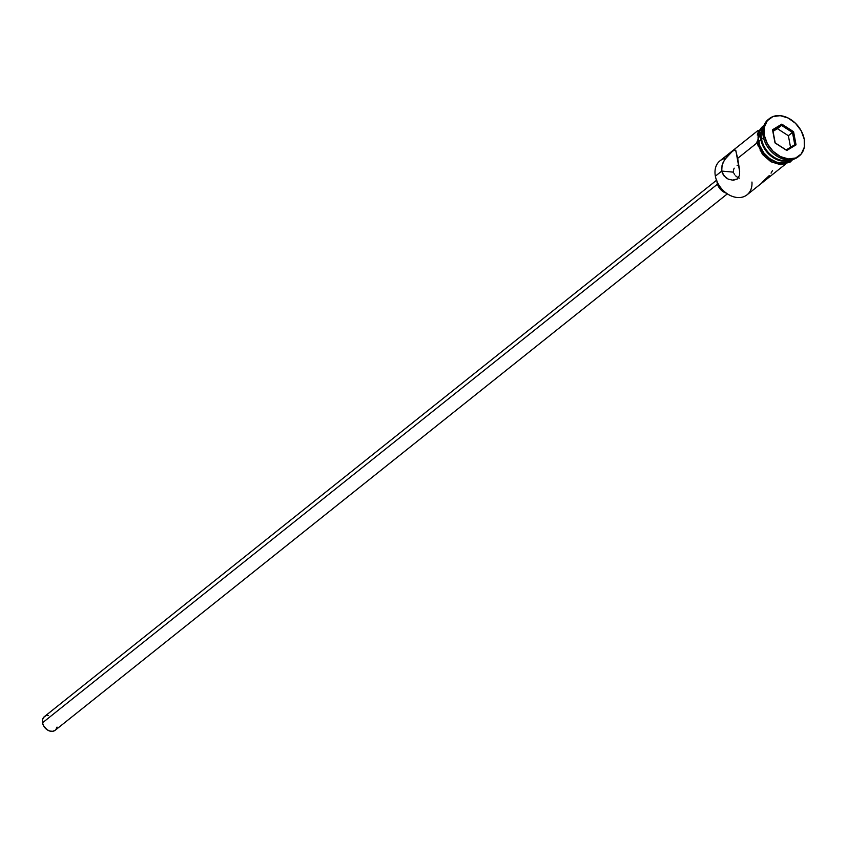 <?xml version="1.0" encoding="UTF-8"?>
<svg xmlns="http://www.w3.org/2000/svg" width="847" height="847" viewBox="0 0 847 847"><rect width="100%" height="100%" fill="white"/><g stroke="black" fill="none" stroke-linecap="round" stroke-linejoin="round"><path stroke-width="1.27" d="M758.139 130.374L719.939 160.845A21.736 16.125 51.4 0 0 715.366 176.155A21.736 16.125 -128.6 0 1 725.551 158.336L725.551 158.336M733.957 173.508L734.677 174.747L733.957 173.508M735.651 175.848L736.826 176.79L735.651 175.848M737.472 177.203L736.826 176.79L737.472 177.203M738.192 177.595L739.516 178.156M716.53 180.263L44.33 716.668A8.692 6.448 51.4 0 0 42.498 722.798L717.483 184.159L42.498 722.798A8.692 6.448 51.4 0 0 47.75 730.156A8.692 6.448 51.4 0 0 55.171 730.262L727.372 193.847M716.964 181.364A10.863 8.057 51.4 0 0 717.144 182.814L717.144 182.814A10.863 8.057 51.4 0 0 726.398 193.169L722.724 191.358L719.706 188.415L717.684 184.752L716.954 180.909M733.258 180.263L728.346 179.183L726.07 177.859L722.618 173.73L721.739 171.073L733.534 172.163L721.739 171.073L722.057 165.218L724.64 159.66L732.284 151.422L734.698 149.94L735.874 150.671L739.664 171.592L739.495 175.297L737.493 178.961L733.258 180.263L728.346 179.183L724.1 176.028L721.739 171.073L715.366 176.155L721.739 171.073L721.57 168.182L723.126 162.37L726.461 157.171L732.284 151.422L734.698 149.94L735.641 150.29L737.684 158.347L756.964 142.963L737.684 158.347L739.579 170.226L739.495 175.297L737.493 178.961L732.041 180.199M771.035 173.148L772.559 170.438M761.982 182.38L769.214 175.625M761.601 139.268A21.736 16.125 -128.6 0 1 763.443 127.029A21.736 16.125 51.4 0 0 761.601 139.268L763.507 137.743L761.601 139.268A21.736 16.125 51.4 0 0 789.679 159.914A21.736 16.125 -128.6 0 1 761.601 139.268M769.383 118.622A23.907 17.734 -128.6 0 1 789.785 118.908A23.907 17.734 -128.6 0 1 804.237 139.152L801.156 130.724L795.502 123.313L788.144 118.019L780.203 115.668L772.877 116.611L767.297 120.698L764.301 127.325L764.343 135.456L763.211 136.367L764.343 135.456A23.907 17.734 -128.6 0 1 769.383 118.622L768.24 119.533A23.907 17.734 51.4 0 0 763.211 136.367A23.907 17.734 -128.6 0 1 768.822 119.088M760.924 139.808A21.736 16.125 -128.6 0 1 763.655 126.33L760.881 132.407L760.924 139.808L758.637 141.629L760.924 139.808L761.993 143.683L766.037 151.02L772.072 156.907L779.155 160.454L786.238 161.099L790.41 159.861A21.736 16.125 -128.6 0 1 760.924 139.808M763.825 125.832L763.221 126.319A21.736 16.125 51.4 0 0 758.637 141.629A21.736 16.125 51.4 0 0 771.776 160.019A21.736 16.125 51.4 0 0 790.325 160.284L790.929 159.808M758.404 146.425L756.826 142.275L758.457 141.608A21.948 16.284 -128.6 0 1 763.93 125.525L759.463 130.862L758.414 134.133L758.457 141.608L756.826 142.275M792.316 158.633A21.948 16.284 -128.6 0 1 773.173 160.983A21.948 16.284 -128.6 0 1 758.457 141.608L759.547 145.515L763.634 152.936L766.482 156.155L773.237 161.004L776.879 162.455L784.026 163.122L787.255 162.306L791.257 159.765M764.343 135.456L767.424 143.884L773.078 151.295L780.436 156.589L788.377 158.94L795.704 157.997L801.283 153.91L804.279 147.283L804.237 139.152A23.907 17.734 -128.6 0 1 799.197 155.986A23.907 17.734 -128.6 0 1 778.795 155.7A23.907 17.734 -128.6 0 1 764.343 135.456M786.778 150.48L775.016 142.921L772.528 129.75L781.802 124.128L793.565 131.687L796.053 144.858L786.778 150.48L796.053 144.858L793.565 131.687L788.366 135.711L777.419 128.67L781.516 125.398L792.464 132.439L794.782 144.71L786.154 149.93L775.206 142.899L772.888 130.629L781.516 125.398L773.015 131.338L777.419 128.67L788.366 135.711L792.464 132.439L794.782 144.71L796.053 144.858L794.782 144.71L786.154 149.93L786.778 150.48L775.016 142.921L786.778 150.48M798.615 156.43A23.907 17.734 -128.6 0 1 778.054 156.833A23.907 17.734 -128.6 0 1 763.211 136.367A23.907 17.734 51.4 0 0 777.652 156.6A23.907 17.734 51.4 0 0 798.065 156.896L799.197 155.986M763.613 126.012L759.632 130.978L758.266 137.817L759.717 145.493L763.761 152.841L769.785 158.728L776.879 162.264L783.951 162.92L789.933 160.591M762.342 126.754L758.319 131.761L757.282 135.044M760.151 150.247L765.339 157.066L772.093 161.915M775.746 163.365L782.893 164.022M786.111 163.217L788.928 161.671M751.956 182.041A21.736 16.125 -128.6 0 1 736.032 197.351A21.736 16.125 -128.6 0 1 715.366 176.155A21.736 16.125 51.4 0 0 728.505 194.556A21.736 16.125 51.4 0 0 747.054 194.821L785.243 164.35M733.438 170.766L733.534 172.163L733.438 170.766M734.201 168.161L733.671 169.421L734.201 168.161M738.372 165.07L737.134 165.451L738.372 165.07M57.024 727.097L55.934 729.5M55.023 730.379L52.63 731.31L49.793 731.046L46.956 729.638L43.621 725.858L42.498 722.798L42.488 719.834L43.578 717.43L45.6 715.937M46.881 715.62L48.268 715.599M790.547 147.272L788.366 135.711L790.547 147.272M792.464 132.439L793.565 131.687L781.802 124.128L781.516 125.398L792.464 132.439M781.516 125.398L781.802 124.128L772.528 129.75L772.888 130.629L781.516 125.398M772.888 130.629L775.206 142.899L772.888 130.629M792.834 159.458L790.219 162.031L780.807 164.763L770.876 161.735L762.512 154.45L756.826 142.264L764.587 124.064"/></g></svg>
